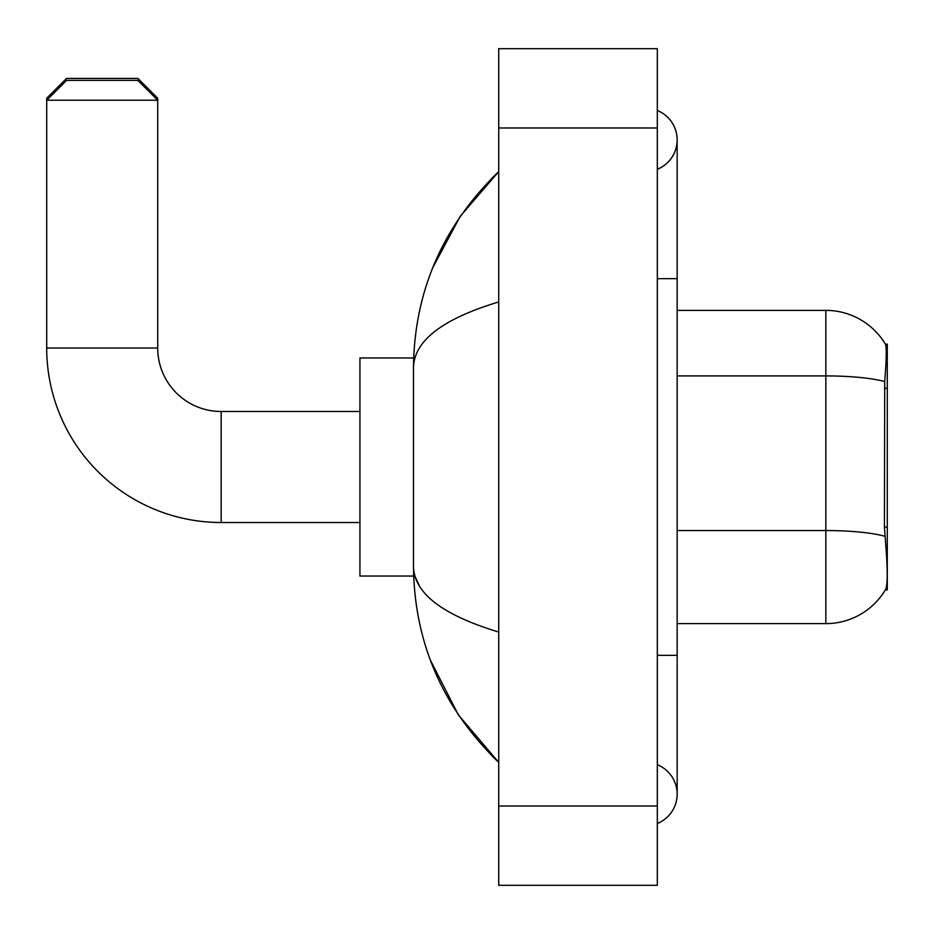 <?xml version="1.0" encoding="UTF-8"?>
<svg xmlns="http://www.w3.org/2000/svg" width="934" height="934" viewBox="0 0 934 934"><rect width="100%" height="100%" fill="white"/><g stroke="black" fill="none" stroke-linecap="round" stroke-linejoin="round"><path stroke-width="1.4" d="M887.3 589.914L885.35 589.914L885.701 589.331C887.697 584.159 887.697 569.156 885.701 544.324L884.428 527.091L884.708 381.586C886.424 360.022 886.693 347.6 885.502 344.331L887.3 344.086L887.3 589.914M885.701 589.331A69.385 69.385 0 0 1 825.843 623.62L677.15 623.62M884.708 381.586A69.385 12.049 180 0 0 825.843 375.912L825.843 310.38A69.385 69.385 0 0 1 885.502 344.331A69.385 69.385 0 0 0 825.843 310.38A69.385 69.385 0 0 1 885.35 344.086A69.385 69.385 0 0 0 825.843 310.38L677.15 310.38M359.94 522.515L221.16 522.515A174.46 174.46 0 0 1 46.7 348.043L46.7 98.245L66.524 78.421L137.893 78.421L157.718 98.245L155.745 98.245M221.16 522.515L221.16 411.485A63.442 63.442 0 0 1 157.718 348.043L157.718 100.23L46.7 100.23L66.524 80.406L137.893 80.406L157.718 100.23L157.718 98.245M413.645 357.956L359.94 357.956L359.94 576.044L413.645 576.044M48.685 98.245L46.7 98.245M657.326 655.341L677.15 655.341L677.15 139.878A31.721 31.721 0 0 1 657.326 169.287A31.721 31.721 0 0 0 657.326 110.469A31.721 31.721 0 0 1 677.15 139.878A31.721 31.721 0 0 0 657.326 110.469A31.721 31.721 0 0 1 677.15 139.878M657.326 823.531A31.721 31.721 0 0 0 657.326 764.712A31.721 31.721 0 0 1 657.326 823.531A31.721 31.721 0 0 0 677.15 794.122A31.721 31.721 0 0 1 657.326 823.531M498.721 301.951C442.646 318.856 414.229 340.7 413.47 367.471L413.47 566.529C414.101 593.218 442.518 615.051 498.721 632.049M498.721 885.315L657.326 885.315L657.326 48.685L498.721 48.685L498.721 885.315M413.47 367.471C414.322 291.233 442.739 225.946 498.721 171.599L460.24 216.314L432.769 267.673M430.376 660.128L458.337 714.86L498.721 762.401C442.739 708.054 414.322 642.755 413.47 566.529M419.424 585.957L414.883 576.044M887.3 388.311L884.428 388.311M887.3 527.091L884.428 527.091M825.843 623.62L825.843 375.912L677.15 375.912M884.918 536.279A69.385 12.049 180 0 0 825.843 530.547L677.15 530.547M46.7 348.043L157.718 348.043M657.326 278.659L677.15 278.659M498.721 806.019L657.326 806.019M498.721 127.981L657.326 127.981M359.94 411.485L221.16 411.485M677.15 655.341L677.15 794.122M498.721 171.599L491.821 178.266M498.721 762.401L491.821 755.734"/></g></svg>
